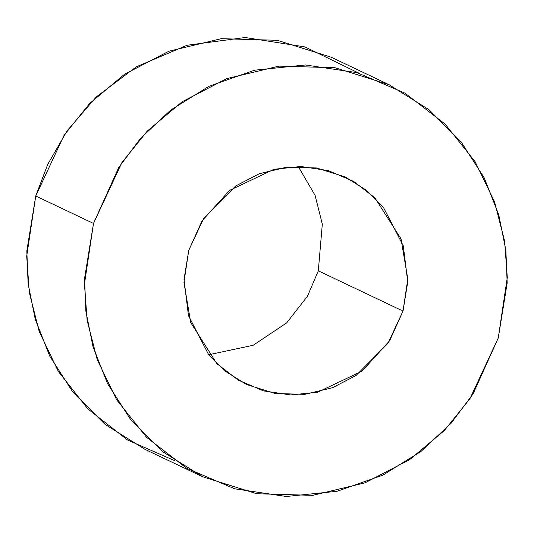 <?xml version="1.0" encoding="UTF-8"?>
<svg xmlns="http://www.w3.org/2000/svg" width="534" height="534" viewBox="0 0 534 534"><rect width="100%" height="100%" fill="white"/><g stroke="black" fill="none" stroke-linecap="round" stroke-linejoin="round"><path stroke-width="0.8" d="M318.311 270.831L322.316 224.126L315.1 195.424L298.239 166.488L315.1 195.424L322.316 224.126L318.311 270.831L307.497 296.203L286.665 322.89L253.176 345.284L208.807 354.743L253.176 345.284L286.665 322.89L307.497 296.203L318.311 270.831L403.016 311.068L389.653 340.699L362.132 371.09L317.69 392.196L290.83 394.96L263.456 390.881L238.084 380.028L216.851 363.647L190.711 322.556L183.943 282.453L188.736 250.399L202.099 220.776L229.613 190.378L274.062 169.271L300.922 166.508L328.297 170.586L353.668 181.44L374.895 197.82L401.041 238.912L407.809 279.015L403.016 311.068L407.742 281.959L403.277 245.8L383.339 207.219L366.371 190.211L345.184 176.934L316.602 167.97L286.958 167.115L259.27 173.737L235.721 185.959L203.734 218.239L188.736 250.399L184.01 279.509L188.475 315.667L208.414 354.249L225.381 371.257L246.568 384.533L275.143 393.505L304.794 394.359L332.475 387.731L356.031 375.515L388.011 343.235L403.016 311.068L318.311 270.831M174.945 460.802L127.466 439.963L87.843 408.911L58.333 371.437L39.202 331.527L29.29 292.418L26.7 256.22L35.745 196.005L47.706 164.405L67.204 130.676L96.274 96.954L136.303 66.83L186.987 45.277L245.213 37.507L304.987 46.925L359.048 73.238M389.012 84.672L331.254 57.238L277.279 40.297L221.276 38.682L168.984 51.197L124.495 74.273L89.585 103.569L64.08 135.249L35.745 196.005L93.503 223.439L121.839 162.683L147.344 131.004L182.248 101.707L226.736 78.632L279.028 66.116L335.032 67.731L389.012 84.672L429.029 109.744L461.082 141.87L484.211 177.862L498.743 214.748L505.878 250.279L507.173 283.047L498.249 338.035L469.913 398.785L444.408 430.464L409.498 459.761L365.016 482.843L312.724 495.352L256.721 493.743L202.74 476.795L162.723 451.724L130.663 419.597L107.541 383.612L93.009 346.726L85.874 311.188L84.572 278.421L93.503 223.439L35.745 196.005L26.82 250.987L28.122 283.754L35.257 319.292L49.789 356.178L72.911 392.163L104.971 424.29L144.988 449.361L202.74 476.795M93.503 223.439L84.452 283.988L87.135 320.4L97.235 359.729L116.672 399.812L146.61 437.353L186.706 468.285L234.64 488.79L286.337 496.493L337.081 491.28L382.805 475.167L421.032 451.41L450.95 423.409L473.011 393.999L498.249 338.035L507.3 277.486L504.617 241.068L494.517 201.739L475.08 161.655L445.142 124.115L405.039 93.183L357.113 72.677L305.408 64.974L254.671 70.188L208.941 86.301L170.713 110.064L140.796 138.059L118.742 167.476L93.503 223.439"/></g></svg>
